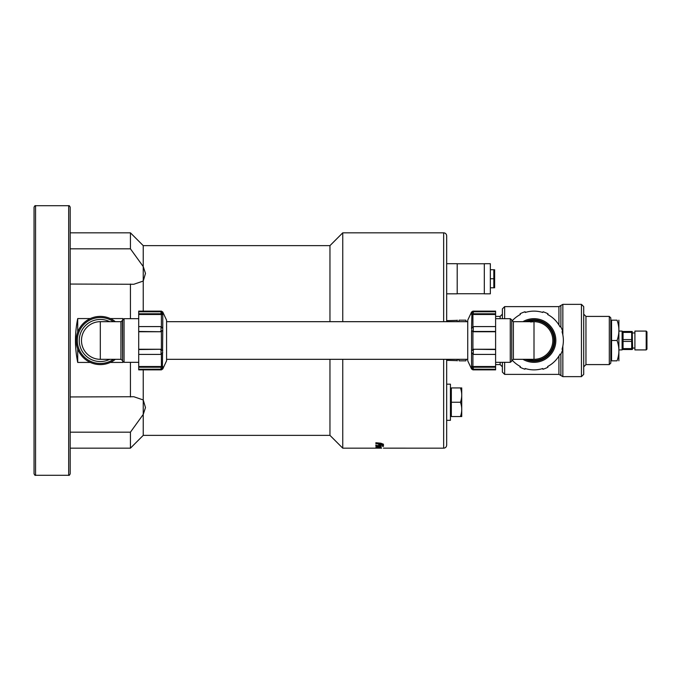 <?xml version="1.0" encoding="UTF-8"?>
<svg xmlns="http://www.w3.org/2000/svg" width="681" height="681" viewBox="0 0 681 681"><rect width="100%" height="100%" fill="white"/><g stroke="black" fill="none" stroke-linecap="round" stroke-linejoin="round"><path stroke-width="1.02" d="M471.814 313.243L471.558 312.009L467.745 320.172L467.745 360.828L471.558 368.991L472.92 369.868L472.92 369.093M472.92 311.907L472.92 311.132L495.606 311.132L495.606 331.741L473.576 331.741L471.558 330.668L471.558 368.991M472.92 326.982L471.558 328.54L471.907 330.379M495.606 314.486L473.576 314.486L473.933 313.788L471.907 313.941L471.558 328.54M471.669 313.49L472.018 312.792L471.907 313.941M471.814 367.757L473.269 369.187L473.269 367.272L473.933 367.212L473.576 366.514L471.558 366.361M495.606 331.741L495.606 369.23L473.269 369.187M495.606 367.212L473.933 367.212M495.606 369.23L495.606 369.868L472.92 369.868M473.933 331.451L495.606 331.451M495.606 349.259L473.576 349.259L471.558 350.332M472.92 349.379L472.92 331.621L473.576 331.741M495.606 349.549L473.576 349.259M495.606 354.418L473.933 354.418L472.563 353.839M471.907 352.749L473.269 354.307L473.269 349.668L473.933 349.549M473.933 313.788L495.606 313.788M495.606 311.77L473.933 311.77L472.018 312.792M495.606 326.582L473.933 326.582L472.563 327.161M472.92 326.871L472.92 314.426L473.576 314.486M495.606 366.514L473.576 366.514M472.92 314.426L471.558 314.639M473.269 331.332L473.269 326.693L471.907 328.251M472.92 331.621L471.558 330.668M473.269 349.668L471.907 350.621M472.92 354.018L471.558 352.46M473.269 367.272L471.907 367.059M530.593 321.994L534.006 321.679A18.821 18.821 0 0 1 552.827 340.5A18.821 18.821 0 0 1 534.006 359.321L534.006 321.679L513.38 321.679L513.38 359.321L534.006 359.321M555.841 340.5A21.835 21.835 0 0 0 522.94 321.679A21.835 21.835 0 0 1 555.841 340.5A21.835 21.835 0 0 1 522.94 359.321A21.835 21.835 0 0 0 555.841 340.5M512.095 360.045A29.368 29.368 0 0 0 520.378 366.514L520.088 367.212A30.117 30.117 0 0 0 524.957 369.23L525.247 368.532A29.368 29.368 0 0 0 542.766 368.532L543.055 369.23A30.117 30.117 0 0 0 547.924 367.212L547.635 366.514A29.368 29.368 0 0 0 560.02 354.129L560.718 354.418A30.117 30.117 0 0 0 562.736 349.549L562.038 349.259A29.368 29.368 0 0 0 562.038 331.741L562.736 331.451A30.117 30.117 0 0 0 560.718 326.582L560.02 326.871A29.368 29.368 0 0 0 547.635 314.486L547.924 313.788A30.117 30.117 0 0 0 543.055 311.77L542.766 312.468A29.368 29.368 0 0 0 525.247 312.468L524.957 311.77A30.117 30.117 0 0 0 520.088 313.788L520.378 314.486A29.368 29.368 0 0 0 512.095 320.955M520.207 313.728A30.117 30.117 0 0 1 524.838 311.813M562.693 349.668A30.117 30.117 0 0 1 560.778 354.307M525.247 368.532A29.368 29.368 0 0 0 542.663 368.566A29.368 29.368 0 0 1 525.247 368.532A29.368 29.368 0 0 1 525.128 368.489M562.106 331.97L562.719 331.46M525.477 312.4L525.068 311.736A30.117 30.117 0 0 0 524.957 311.77L525.068 311.736M547.839 314.596L548.026 313.847A30.117 30.117 0 0 0 547.924 313.788M520.173 366.404L519.995 367.153A30.117 30.117 0 0 0 520.088 367.212M542.536 368.6L542.944 369.264A30.117 30.117 0 0 0 543.055 369.23L542.944 369.264M559.91 354.333L560.667 354.52A30.117 30.117 0 0 0 560.718 354.418L560.667 354.52M581.446 376.644L581.446 304.356L583.702 306.62L583.702 374.38L581.446 376.644L562.846 376.644L560.889 375.503L560.889 354.077M560.889 326.923L560.889 305.488L560.889 326.923M583.702 366.855L585.958 364.59L585.958 316.41L583.702 314.145M558.931 356.018L558.931 374.38L504.647 374.38L502.382 372.124L502.382 362.335M504.647 318.665L504.647 306.62L502.382 308.876L502.382 318.665M495.606 364.59L500.126 364.59L502.382 366.855M502.382 314.145L500.126 316.41L500.126 318.665M495.606 316.41L500.126 316.41M610.806 363.092L610.806 317.908L610.806 363.092L609.299 364.59L585.958 364.59M466.315 321.679L465.847 320.172C468.29 320.172 468.29 320.172 465.847 320.172C468.29 320.172 468.29 320.172 465.847 320.172L459.113 320.172C456.662 320.172 456.662 320.172 459.113 320.172L458.636 321.679M458.636 359.321L459.113 360.828C456.662 360.828 456.662 360.828 459.113 360.828C456.662 360.828 456.662 360.828 459.113 360.828L465.847 360.828C468.29 360.828 468.29 360.828 465.847 360.828C468.29 360.828 468.29 360.828 465.847 360.828L466.315 359.321M457.291 320.172L457.206 321.679M457.206 359.321L457.291 360.828M459.113 320.172C456.662 320.172 456.662 320.172 459.113 320.172M446.668 320.657L457.206 320.368M446.668 321.679L446.668 235.839C446.489 234.009 445.485 233.004 443.654 232.825L443.654 321.679M443.654 359.321L443.654 448.175C445.485 447.996 446.489 446.991 446.668 445.161L446.668 359.321M446.668 420.313L450.43 420.313L450.43 384.169L446.668 384.169M451.333 415.189L450.43 415.189M460.441 387.932L451.333 387.932L451.333 416.551L460.441 416.551C462.169 411.775 462.169 407.008 460.441 402.241C462.169 397.474 462.169 392.707 460.441 387.932L461.727 387.932L461.727 416.551L460.441 416.551M451.333 402.241L460.441 402.241M143.231 245.628L130.429 232.825L130.429 248.82L143.231 266.569L143.231 281.049L145.487 273.413L143.231 266.569L143.231 245.628L329.962 245.628L342.756 232.825L443.654 232.825M342.756 232.825L342.756 321.679M342.756 359.321L342.756 448.175L381.641 448.175M382.458 446.344L382.458 445.851L383.429 445.919L383.429 446.395L382.458 446.344M380.134 445.127L378.781 445.025L378.781 444.242L380.134 444.361L380.134 445.127M381.105 445.766L381.105 446.259L375.878 445.936L375.878 445.4L381.105 445.766M381.105 446.642L375.878 446.353L381.105 446.642M375.878 447.494L381.105 447.332L375.878 447.494M382.271 444.659L375.878 443.603L375.878 442.735L380.866 443.22L383.429 444.216L383.429 445.587L382.271 445.502L382.271 444.216L382.271 445.068L383.429 445.144M329.962 245.628L329.962 321.679M329.962 359.321L329.962 435.372L342.756 448.175M70.194 284.045L133.799 284.275L143.231 281.049L143.231 311.132M143.231 369.868L143.231 414.431L145.487 407.587L143.231 399.951L133.799 396.725L70.194 396.955M70.194 432.18L130.429 432.18L143.231 414.431L143.231 435.372L329.962 435.372M70.194 248.82L130.429 248.82M130.429 432.18L130.429 448.175L70.194 448.175M130.429 284.045L130.429 318.665M130.429 362.335L130.429 396.955M90.352 362.437L77.719 362.437C74.723 347.812 74.723 333.188 77.719 318.563L90.352 318.563M110.271 318.563L122.895 318.563L123.006 319.091M123.006 361.909L122.895 362.437L110.271 362.437M77.719 362.437L77.719 348.885M77.719 332.115L77.719 318.563M122.895 362.437L122.895 361.798M122.895 319.202L122.895 318.563M382.458 445.408L382.458 445.893L383.429 445.953L383.429 445.476M380.134 443.927L380.134 444.693L378.781 444.591L378.781 443.808M381.105 445.323L381.105 445.817L375.878 445.493L375.878 444.965M381.105 446.881L379.589 447.17M375.878 443.178L382.271 444.216M383.429 448.158L443.654 448.175M70.194 246.267L70.194 207.228C69.556 205.841 69.053 205.339 68.687 205.722L68.687 475.278C69.053 475.661 69.556 475.159 70.194 473.772L70.194 246.267M34.05 246.267L34.05 473.772C34.688 475.159 35.191 475.661 35.557 475.278L35.557 205.722C35.191 205.339 34.688 205.841 34.05 207.228L34.05 246.267M446.668 263.7L457.206 263.7L457.206 293.817L446.668 293.817M457.206 263.777L484.31 263.777M484.31 263.7L484.31 293.817L490.337 293.817L490.337 263.7L484.31 263.7M490.337 269.727L493.827 269.727L493.827 287.791L490.337 287.791M490.337 278.759L493.827 278.759M494.636 287.791L494.636 269.727M610.755 320.589L611.564 320.589M611.564 340.5L611.564 360.828L617.054 360.828C619.506 354.052 619.506 347.276 617.054 340.5C619.506 333.724 619.506 326.948 617.054 320.172C619.506 320.172 619.506 320.172 617.054 320.172C619.506 320.172 619.506 320.172 617.054 320.172L611.564 320.172L611.564 340.5L617.054 340.5M618.876 320.172L618.876 360.828M617.054 360.828C619.506 360.828 619.506 360.828 617.054 360.828C619.506 360.828 619.506 360.828 617.054 360.828M619.089 331.085L622.102 331.085L622.102 349.915L619.089 349.915M631.687 332.396L631.687 331.468L623.055 331.468L623.055 332.396L631.687 332.396L631.687 349.532L623.055 349.532L623.055 341.428L631.687 341.428M622.102 332.217L622.536 331.468M631.687 339.572L623.055 339.572L623.055 341.428M623.055 339.572L623.055 332.396M631.687 348.604L623.055 348.604M632.206 349.532L632.64 348.783L632.206 331.468M632.64 332.966L634.905 332.966M646.95 331.843L646.201 331.085L634.905 331.085L634.905 349.915L646.201 349.915L646.95 349.157L646.95 331.843L646.95 349.157M100.311 359.321A18.821 18.821 0 0 1 81.482 340.5A18.821 18.821 0 0 1 100.311 321.679L100.311 359.321A18.821 18.821 0 0 1 81.482 340.5A18.821 18.821 0 0 1 100.311 321.679L120.937 321.679L120.937 359.321L100.311 359.321M115.353 321.679A24.09 24.09 0 0 0 76.212 340.5A24.09 24.09 0 0 0 115.353 359.321A24.09 24.09 0 0 1 76.212 340.5A24.09 24.09 0 0 1 115.353 321.679M161.397 369.093L161.397 369.868L138.711 369.868L138.711 311.132L161.397 311.132L161.397 311.907M138.711 349.259L160.742 349.259L138.711 349.549M138.711 331.741L160.742 331.741L162.759 330.668L162.759 312.009L161.397 311.132M161.397 331.621L161.397 349.379L160.742 349.259M138.711 331.451L160.742 331.741M138.711 311.77L161.048 311.813L162.682 313.549M138.711 313.788L160.384 313.788L160.742 314.486L162.759 314.639M161.048 311.813L161.048 313.728L160.384 313.788M138.711 326.582L160.384 326.582L161.755 327.161M162.41 328.251L161.048 326.693L161.048 331.332L160.384 331.451M138.711 366.514L160.742 366.514L160.384 367.212L162.41 367.059L162.759 330.668M160.384 367.212L138.711 367.212M138.711 369.23L161.048 369.187L162.41 367.944L162.41 367.059M160.384 349.549L162.41 350.621M138.711 354.418L160.384 354.418L161.755 353.839M161.397 354.129L161.397 366.574L160.742 366.514M138.711 314.486L160.742 314.486M162.504 313.243L162.299 312.792M162.504 367.757L162.759 368.991L166.573 360.828L166.573 320.172L162.759 312.009M162.759 367.246L162.299 368.208L162.759 367.246M161.397 366.574L162.759 366.361M161.397 354.018L162.759 352.46M161.048 349.668L161.048 354.307L162.41 352.749M161.397 349.379L162.759 350.332M161.048 331.332L162.41 330.379M161.397 326.982L162.759 328.54M161.048 313.728L162.41 313.941M467.745 321.679L166.573 321.679M510.265 340.5L510.265 362.335L511.72 361.219L511.72 319.781L510.265 318.665L510.265 340.5M511.72 319.781L511.72 361.219M473.269 313.728L473.269 311.813M472.92 366.574L472.92 354.129M527.426 359.321A19.936 19.936 0 0 0 553.951 340.5A19.936 19.936 0 0 0 527.426 321.679M525.349 321.679A20.719 20.719 0 0 1 554.726 340.5A20.719 20.719 0 0 1 525.349 359.321M562.846 376.644L562.846 346.033M562.846 334.967L562.846 304.356L558.931 306.612L558.931 324.982M504.647 374.38L504.647 362.335M500.126 362.335L500.126 364.59M585.958 316.41L609.299 316.41L609.299 364.59M380.509 443.586L380.509 444.021M646.201 331.085L646.201 349.915M122.597 319.781L122.597 361.219L122.393 320.564L124.053 318.665L124.053 362.335L122.597 361.219M109.743 321.679A21.06 21.06 0 0 0 79.251 340.5A21.06 21.06 0 0 0 109.743 359.321M113.489 359.321A22.975 22.975 0 0 1 83.142 325.229A22.975 22.975 0 0 1 113.489 321.679M161.048 367.272L161.048 369.187M161.397 314.426L161.397 326.871M495.606 362.335L510.265 362.335M495.606 318.665L510.265 318.665M511.925 360.436L513.38 359.321M511.925 320.564L513.38 321.679M472.018 368.208L471.669 367.51M471.558 312.009L472.92 311.132M581.446 304.356L562.846 304.356M560.889 375.503L558.931 374.38M558.931 306.62L504.647 306.62M609.299 316.41L610.806 317.908M446.668 360.343L457.206 360.632M451.333 389.294L450.43 389.294M70.194 232.825L130.429 232.825M143.231 435.372L130.429 448.175M68.687 205.722L35.557 205.722M68.687 475.278L35.557 475.278M457.206 293.741L484.31 293.741M610.806 360.411L611.564 360.411M622.102 348.783L622.536 349.532M632.64 348.034L634.905 348.034M122.393 360.436L120.937 359.321M122.393 320.564L120.937 321.679M138.711 318.665L124.053 318.665M138.711 362.335L124.053 362.335M162.648 367.51L162.299 368.208M162.759 368.991L161.397 369.868M467.745 359.321L166.573 359.321"/></g></svg>
